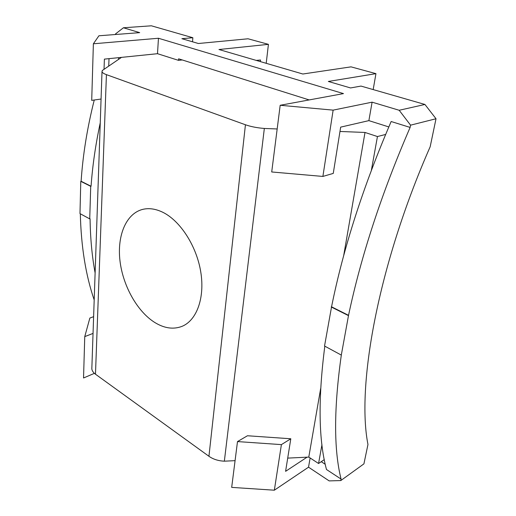 <?xml version="1.0" encoding="UTF-8"?>
<svg xmlns="http://www.w3.org/2000/svg" width="516" height="516" viewBox="0 0 516 516"><rect width="100%" height="100%" fill="white"/><g stroke="black" fill="none" stroke-linecap="round" stroke-linejoin="round"><path stroke-width="0.77" d="M162.65 212.205C180.168 220.655 196.557 245.887 200.756 271.9C205.02 297.938 196.667 320.423 182.051 326.338C173.479 329.634 164.436 328.376 154.916 322.571C137.353 311.651 123.066 286.141 120.022 261.212C116.945 236.302 125.691 214.069 142.164 209.522C148.531 207.825 155.361 208.722 162.65 212.205M385.613 134.45L377.448 136.547L371.391 170.196M321.958 444.65L318.565 463.503L324.28 459.627M91.887 367.147L91.829 368.895C92.1 370.849 93.319 372.617 95.479 374.21L208.941 456.286C213.224 459.285 218.365 460.911 224.35 461.181L264.334 128.458C257.116 127.878 250.815 126.646 245.435 124.762L106.425 74.646C103.845 73.704 102.368 72.737 102 71.756L102.265 70.537L121.505 57.373M118.583 57.669L118.506 59.417M287.709 458.111L308.787 457.092L318.565 463.503M224.35 461.181L235.07 460.659M264.334 128.458L277.176 128.968M339.973 131.464L365.012 132.457L377.448 136.547M365.012 132.457L343.65 255.794M320.642 388.645L308.787 457.092M104.032 69.325L104.393 59.121L157.503 53.696L178.504 60.346L182.271 59.959M388.806 126.936L368.882 120.628L340.663 127.129L333.259 173.408L322.881 176.433L333.136 110.134L372.094 102.168L399.178 110.269L424.932 104.464L436.02 118.751L430.17 146.757C377.125 267.333 356.562 387.129 367.966 444.495L363.922 463.858L340.786 480.57L341.076 479.08C333.717 449.63 333.813 408.195 341.36 354.763L348.539 315.328C361.065 255.968 381.595 193.332 410.117 127.42L410.562 125.169L399.178 110.269M368.882 120.628L372.094 102.168M341.037 354.943L324.538 346.01L331.556 306.814C343.366 248.131 363.232 186.366 391.154 121.518L410.117 127.42M178.504 60.346L178.62 58.811L309.174 99.93M157.503 53.696L158.457 38.255L343.475 93.602L280.182 105.277L333.136 110.134M290.805 438.774L247.461 435.756L237.495 441.58L281.394 444.618L290.805 438.774L285.593 471.334L307.078 457.176M321.242 461.685L325.241 464.297M424.932 104.464L361 86.082L350.545 87.946L328.331 81.457L375.945 73.653L351.022 66.854L302.847 74.014L218.965 49.517L268.43 44.344L248.028 38.784L198.376 43.505L181.884 38.687L192.849 37.726L192.526 41.796M331.556 306.814L348.539 315.328M341.076 479.08L326.48 469.502C318.565 440.064 318.017 398.952 324.822 346.165M89.732 218.887L79.98 213.605L80.78 181.348L90.719 186.334L89.732 218.887L90.074 218.797C90.345 238.192 92.022 256.233 95.112 272.932M101.072 99.033L91.713 100.375L93.377 43.789L98.911 35.785L139.681 32.637L123.434 27.774L151.381 25.8L192.849 37.726M93.377 43.789L158.457 38.255M94.189 299.931C85.746 275.338 81.122 246.629 80.322 213.792M80.78 181.348L81.122 181.271C82.85 154.981 87.23 127.891 94.26 100.007M115.461 34.508L115.487 33.953L123.434 27.774M310.129 457.976L308.529 467.18L329.163 480.899L340.786 480.57M308.529 467.18L274.344 490.2L231.684 487.381L237.495 441.58M94.402 373.345L83.54 377.983L84.753 336.606L93.041 333.42M410.562 125.169L436.02 118.751M331.22 306.968L348.21 315.489M118.519 59.166L118.403 59.495M100.252 122.802C95.589 144.544 92.525 165.694 91.061 186.25L90.719 186.334M81.122 181.271L91.061 186.25M375.945 73.653L373.178 89.584M256.252 60.411L260.541 59.991L260.361 61.604M268.43 44.344L266.204 63.313M281.394 444.618L274.344 490.2M93.615 316.682L89.855 318.062L84.753 336.606M108.734 66.106L109.018 58.643M322.881 176.433L271.713 171.97L280.182 105.277M208.941 456.286L245.435 124.762M95.479 374.21L106.425 74.646M91.829 368.895L102 71.756"/></g></svg>
